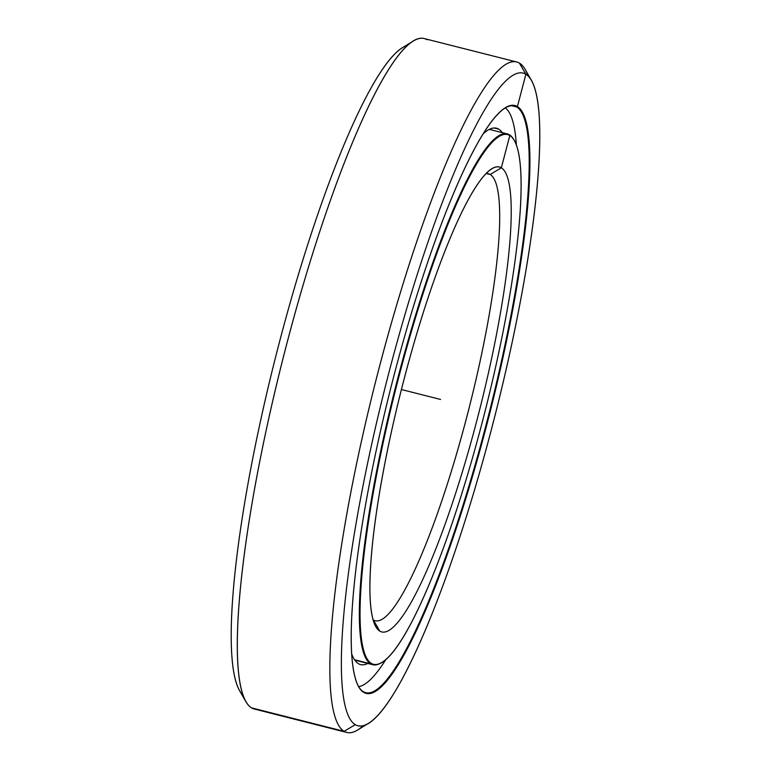 <?xml version="1.0" encoding="UTF-8"?>
<svg xmlns="http://www.w3.org/2000/svg" width="771" height="771" viewBox="0 0 771 771"><rect width="100%" height="100%" fill="white"/><g stroke="black" fill="none" stroke-linecap="round" stroke-linejoin="round"><path stroke-width="1.16" d="M514.334 140.467A273.204 46.029 -75.8 0 1 485.19 410.77A273.204 46.029 -75.8 0 1 382.059 662.318A273.204 46.029 -75.8 0 1 371.323 663.407A273.204 46.029 104.2 0 0 481.827 423.819A273.204 46.029 104.2 0 0 509.814 135.513L509.409 134.819L509.814 135.513A273.204 46.029 -75.8 0 1 514.334 140.467L513.939 139.773A273.782 46.125 104.2 0 0 509.409 134.819A273.782 46.125 -75.8 0 1 514.141 140.129M381.722 662.52A273.782 46.125 -75.8 0 1 372.75 664.708A273.782 46.125 -75.8 0 1 370.629 663.821L354.515 659.735L370.629 663.821A273.782 46.125 104.2 0 0 381.385 662.732L382.059 662.318M371.323 663.407L370.629 663.821L371.323 663.407A273.204 46.029 -75.8 0 1 399.32 375.101A273.204 46.029 -75.8 0 1 509.814 135.513A273.204 46.029 104.2 0 0 399.32 375.101A273.204 46.029 104.2 0 0 371.323 663.407M509.409 134.819A273.782 46.125 104.2 0 0 398.684 374.908A273.782 46.125 104.2 0 0 370.629 663.821A273.782 46.125 -75.8 0 1 396.978 381.443A273.782 46.125 -75.8 0 1 507.289 133.932A273.782 46.125 -75.8 0 1 509.409 134.819L509.814 135.513L501.343 167.808A239.771 40.4 -75.8 0 1 476.777 420.841A239.771 40.4 -75.8 0 1 379.804 631.112A239.771 40.4 -75.8 0 1 404.37 378.079A239.771 40.4 -75.8 0 1 501.343 167.808L490.192 174.487L501.343 167.808A239.771 40.4 104.2 0 0 491.927 168.762A239.771 40.4 104.2 0 0 401.412 389.528A239.771 40.4 104.2 0 0 375.834 626.765A239.771 40.4 104.2 0 0 379.804 631.112L373.328 619.961A230.548 38.849 -75.8 0 1 373.048 619.797A230.548 38.849 104.2 0 0 373.328 619.961A230.548 38.849 104.2 0 0 375.111 620.713A230.548 38.849 104.2 0 0 468.007 412.283A230.548 38.849 104.2 0 0 490.192 174.487A230.548 38.849 104.2 0 0 488.409 173.745A230.548 38.849 104.2 0 0 486.154 173.562A230.548 38.849 -75.8 0 1 490.192 174.487L486.482 173.542L490.192 174.487A230.548 38.849 -75.8 0 1 466.571 417.786A230.548 38.849 -75.8 0 1 373.328 619.961L379.804 631.112A239.771 40.4 104.2 0 0 476.777 420.841A239.771 40.4 104.2 0 0 501.343 167.808L490.192 174.487L486.231 173.485M257.157 709.301A345.822 58.268 -75.8 0 1 251.587 707.884A345.822 58.268 104.2 0 0 254.266 709.002L346.796 732.45A345.822 58.268 -75.8 0 1 344.107 731.332L251.587 707.884L344.107 731.332A345.822 58.268 104.2 0 0 357.696 729.964L368.48 723.323A336.599 56.717 -75.8 0 1 355.258 724.663L344.107 731.332L355.258 724.663A336.599 56.717 104.2 0 0 491.397 429.476A336.599 56.717 104.2 0 0 525.889 74.257A336.599 56.717 -75.8 0 1 531.45 80.357A336.599 56.717 -75.8 0 1 495.551 413.391A336.599 56.717 -75.8 0 1 368.48 723.323M531.45 80.357L525.138 69.38A345.822 58.268 104.2 0 0 519.413 63.116A345.822 58.268 -75.8 0 1 528.039 75.886M363.353 725.627A345.822 58.268 -75.8 0 1 346.796 732.45M519.413 63.116L525.889 74.257A336.599 56.717 104.2 0 0 389.74 369.444A336.599 56.717 104.2 0 0 355.258 724.663A336.599 56.717 -75.8 0 1 389.74 369.444A336.599 56.717 -75.8 0 1 525.889 74.257L519.413 63.116A345.822 58.268 104.2 0 0 379.544 366.389A345.822 58.268 104.2 0 0 344.107 731.332A345.822 58.268 -75.8 0 1 377.395 374.639A345.822 58.268 -75.8 0 1 516.734 61.998A345.822 58.268 -75.8 0 1 519.413 63.116L525.889 74.257L517.418 106.552A303.176 51.079 104.2 0 0 505.497 107.757A303.176 51.079 104.2 0 0 391.061 386.907A303.176 51.079 104.2 0 0 358.717 686.865A303.176 51.079 104.2 0 0 363.729 692.358L363.324 691.664A302.598 50.982 -75.8 0 1 358.515 686.518A302.598 50.982 104.2 0 0 363.324 691.664A302.598 50.982 104.2 0 0 365.676 692.637A302.598 50.982 104.2 0 0 487.59 419.077A302.598 50.982 104.2 0 0 516.715 106.976L517.418 106.552L516.715 106.976A302.598 50.982 104.2 0 0 514.373 106.003A302.598 50.982 104.2 0 0 505.159 107.969A302.598 50.982 -75.8 0 1 516.715 106.976L511.838 105.733L516.715 106.976A302.598 50.982 -75.8 0 1 485.711 426.305A302.598 50.982 -75.8 0 1 363.324 691.664L363.729 692.358A303.176 51.079 104.2 0 0 486.356 426.498A303.176 51.079 104.2 0 0 517.418 106.552A303.176 51.079 -75.8 0 1 486.356 426.498A303.176 51.079 -75.8 0 1 363.729 692.358A303.176 51.079 -75.8 0 1 394.791 372.422A303.176 51.079 -75.8 0 1 517.418 106.552L516.715 106.976L511.838 105.733M516.734 61.998L424.204 38.55A345.822 58.268 104.2 0 0 284.875 351.19A345.822 58.268 104.2 0 0 251.587 707.884A345.822 58.268 -75.8 0 1 245.862 701.62A345.822 58.268 -75.8 0 1 282.755 359.459A345.822 58.268 -75.8 0 1 413.304 41.036A345.822 58.268 -75.8 0 1 426.893 39.668M413.304 41.036L402.52 47.677A336.599 56.717 104.2 0 0 275.449 357.609A336.599 56.717 104.2 0 0 239.55 690.643L245.862 701.62M242.961 695.114A336.599 56.717 -75.8 0 1 275.449 357.609A336.599 56.717 -75.8 0 1 407.647 45.373M505.304 107.892A299.254 50.423 -75.8 0 1 516.358 144.842A299.254 50.423 104.2 0 0 505.304 107.892M385.924 659.436A299.254 50.423 -75.8 0 1 358.602 686.662A299.254 50.423 104.2 0 0 385.924 659.436M494.23 127.996L498.692 129.133A276.664 46.617 104.2 0 0 496.543 128.237A276.664 46.617 104.2 0 0 483.388 133.614A276.664 46.617 -75.8 0 1 498.692 129.133L494.23 127.996M351.586 653.606A276.664 46.617 104.2 0 0 358.448 663.706A276.664 46.617 104.2 0 0 360.587 664.592A276.664 46.617 104.2 0 0 367.806 663.455A276.664 46.617 -75.8 0 1 358.448 663.706A276.664 46.617 -75.8 0 1 351.586 653.606M502.335 132.679A276.664 46.617 104.2 0 0 498.692 129.133A276.664 46.617 -75.8 0 1 502.335 132.679M440.569 399.455L401.412 389.528M372.75 664.708L354.795 660.149M489.325 129.383L507.289 133.932"/></g></svg>
